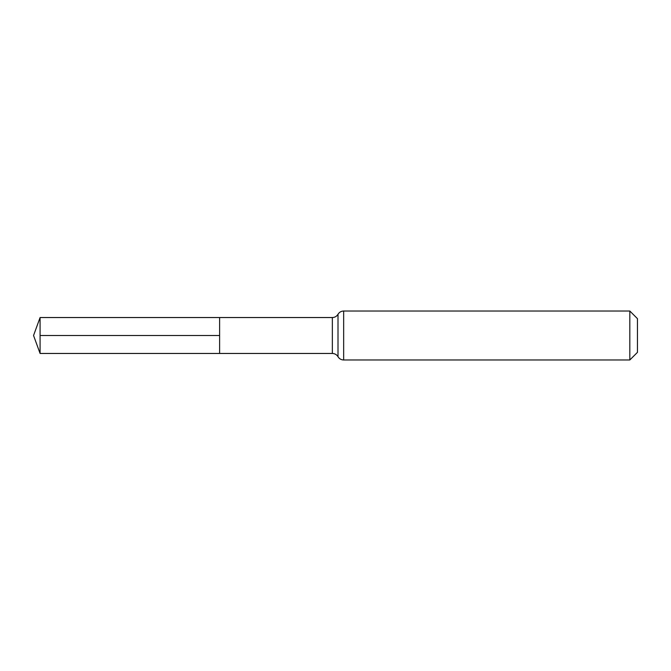 <?xml version="1.0" encoding="UTF-8"?>
<svg xmlns="http://www.w3.org/2000/svg" width="671" height="671" viewBox="0 0 671 671"><rect width="100%" height="100%" fill="white"/><g stroke="black" fill="none" stroke-linecap="round" stroke-linejoin="round"><path stroke-width="1.01" d="M219.618 317.542L219.618 353.458L219.618 317.542L40.084 317.542L40.084 353.458L332.355 353.458L332.355 317.542L219.618 317.542M629.817 311.017L629.817 359.983L637.45 352.35L637.45 318.65L629.817 311.017L343.661 311.017C341.195 311.101 339.308 312.191 338.008 314.28C336.708 316.376 334.821 317.467 332.355 317.542M219.618 335.5L40.084 335.5M629.817 359.983L343.661 359.983L343.661 311.017M343.661 359.983C341.195 359.899 339.308 358.809 338.008 356.72L338.008 314.28M338.008 356.72C336.708 354.624 334.821 353.533 332.355 353.458M40.084 317.542L33.55 335.5L40.084 353.458"/></g></svg>
